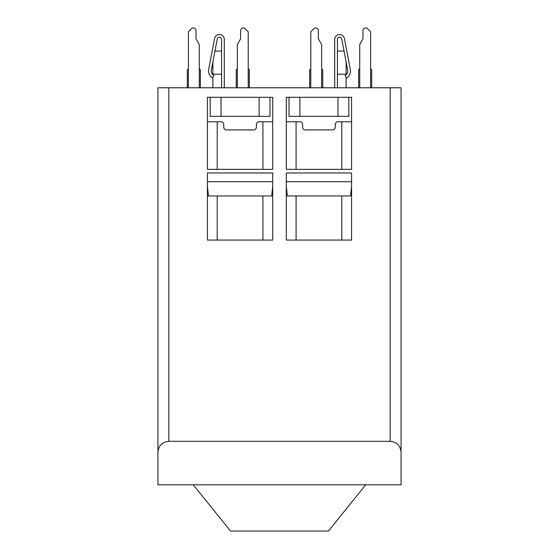 <?xml version="1.0" encoding="UTF-8"?>
<svg xmlns="http://www.w3.org/2000/svg" width="559" height="559" viewBox="0 0 559 559"><rect width="100%" height="100%" fill="white"/><g stroke="black" fill="none" stroke-linecap="round" stroke-linejoin="round"><path stroke-width="0.84" d="M262.912 169.363L262.912 121.771L259.103 121.771A2.718 2.718 0 0 0 256.385 124.489L256.385 127.207A2.718 2.718 0 0 1 253.667 129.933L226.472 129.933A2.718 2.718 0 0 1 223.754 127.207L223.754 124.489A2.718 2.718 0 0 0 221.029 121.771L207.431 121.771M272.701 186.196L271.709 195.957L208.43 195.957L207.431 186.196M272.701 97.294L207.431 97.294L207.431 169.363L272.701 169.363L272.701 97.294M337.426 39.375A2.173 2.173 0 0 1 341.738 38.962A2.173 2.173 0 0 0 337.426 39.375A2.173 2.173 0 0 1 341.738 38.962A2.173 2.173 0 0 0 337.426 39.375A2.173 2.173 0 0 1 341.738 38.962A2.173 2.173 0 0 0 337.426 39.375L337.426 87.777M346.126 74.857A5.436 5.436 0 0 0 347.663 69.952A5.436 5.436 0 0 1 346.126 74.857A5.436 5.436 0 0 0 347.663 69.952A5.436 5.436 0 0 1 346.126 74.857L346.126 61.923M341.738 38.962L347.663 69.952A5.436 5.436 0 0 1 345.106 75.64L346.503 77.98A8.161 8.161 0 0 0 350.332 69.442L344.407 38.452A4.898 4.898 0 0 0 334.708 39.375L334.708 87.777M224.292 39.375L224.292 87.777L224.292 39.375A4.898 4.898 0 0 0 214.593 38.452L208.668 69.442A8.161 8.161 0 0 0 212.497 77.98L213.894 75.64A5.436 5.436 0 0 1 211.337 69.952L217.262 38.962A2.173 2.173 0 0 1 221.574 39.375L221.574 87.777M350.332 69.442L344.407 38.452M214.593 38.452L208.668 69.442M345.106 75.64A5.436 5.436 0 0 0 347.663 69.952M221.574 39.375A2.173 2.173 0 0 0 217.262 38.962M221.574 74.179L212.874 74.179L212.874 74.857M212.874 77.352L212.874 87.777M212.874 61.923L212.874 74.179M221.574 51.065L214.949 51.065M346.126 77.352L346.126 87.777M337.426 74.179L346.126 74.179M337.426 51.065L344.051 51.065M359.723 68.743L358.633 69.833L358.633 87.777M321.649 68.743L322.739 69.833L322.739 87.777M310.776 68.743L309.686 69.833L309.686 87.777M248.224 68.743L249.314 69.833L249.314 87.777M237.351 68.743L236.261 69.833L236.261 87.777M199.277 68.743L200.367 69.833L200.367 87.777M370.603 68.743L371.693 69.833L371.693 87.777M188.397 68.743L187.307 69.833L187.307 87.777M370.603 87.777L370.603 31.793L366.753 27.95L365.705 27.95A2.718 2.718 0 0 0 362.987 30.668L362.987 38.83L359.723 44.482L359.723 87.777M199.277 87.777L199.277 44.482L196.013 38.83L196.013 30.668A2.718 2.718 0 0 0 193.295 27.95L192.247 27.95L188.397 31.793L188.397 87.777M248.224 87.777L248.224 31.793L244.381 27.95L243.333 27.95A2.718 2.718 0 0 0 240.615 30.668L240.615 38.83L237.351 44.482L237.351 87.777M321.649 87.777L321.649 44.482L318.385 38.83L318.385 30.668A2.718 2.718 0 0 0 315.667 27.95L314.619 27.95L310.776 31.793L310.776 87.777M196.013 38.83L196.013 30.668L196.013 38.83M240.615 30.668L240.615 38.83L240.615 30.668M244.381 27.95L243.333 27.95L244.381 27.95M318.385 38.83L318.385 30.668L318.385 38.83M362.987 30.668L362.987 38.83L362.987 30.668M366.753 27.95L365.705 27.95L366.753 27.95M193.225 484.821L230.553 531.05L328.447 531.05L365.705 484.821M168.818 441.31C162.222 441.966 158.595 445.593 157.938 452.189L157.938 484.821L401.062 484.821L401.062 452.189C400.405 445.593 396.778 441.966 390.182 441.31L168.818 441.31L168.818 87.777L157.938 87.777L157.938 452.189M157.938 441.114L157.938 484.821M401.062 452.189L401.062 87.777L168.818 87.777M401.062 484.821L401.062 440.953M262.912 121.771L272.701 121.771M341.773 169.363L341.773 121.771L337.971 121.771A2.718 2.718 0 0 0 335.246 124.489L335.246 127.207A2.718 2.718 0 0 1 332.528 129.933L305.333 129.933A2.718 2.718 0 0 1 302.615 127.207L302.615 124.489A2.718 2.718 0 0 0 299.897 121.771L286.299 121.771M341.773 121.771L351.569 121.771M351.569 240.07L286.299 240.07L286.299 172.969L351.569 172.969L351.569 240.07M272.701 240.07L207.431 240.07L207.431 172.969L272.701 172.969L272.701 240.07M351.569 169.363L286.299 169.363L286.299 97.294L351.569 97.294L351.569 169.363M351.569 186.196L350.57 195.957L287.291 195.957L286.299 186.196M348.844 97.294L348.844 116.335L289.017 116.335L289.017 97.294M269.983 97.294L269.983 116.335L210.156 116.335L210.156 97.294M217.227 169.363L217.227 121.771M262.912 240.07L262.912 195.957M217.227 240.07L217.227 195.957M390.182 441.31L390.182 87.777M272.701 181.731L207.431 181.731M351.569 181.731L286.299 181.731M337.971 116.335L337.971 97.294M299.897 116.335L299.897 97.294M259.103 116.335L259.103 97.294M221.029 116.335L221.029 97.294M296.088 169.363L296.088 121.771M341.773 240.07L341.773 195.957M296.088 240.07L296.088 195.957"/></g></svg>
